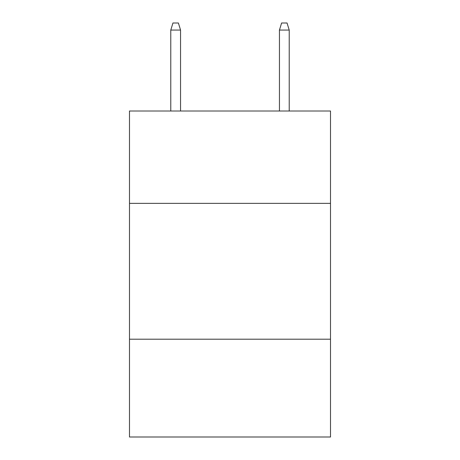 <?xml version="1.0" encoding="UTF-8"?>
<svg xmlns="http://www.w3.org/2000/svg" width="460" height="460" viewBox="0 0 460 460"><rect width="100%" height="100%" fill="white"/><g stroke="black" fill="none" stroke-linecap="round" stroke-linejoin="round"><path stroke-width="0.69" d="M330.51 203.377L330.51 111.015L129.49 111.015L129.49 203.377L330.51 203.377L330.51 437L129.49 437L129.49 203.377M330.51 339.204L129.49 339.204M180.561 111.015L180.561 30.061L170.781 30.061L170.781 111.015M170.781 30.061L172.954 23L178.388 23L180.561 30.061M279.438 30.061L281.612 23L287.046 23L289.219 30.061L279.438 30.061L279.438 111.015M289.219 30.061L289.219 111.015"/></g></svg>
